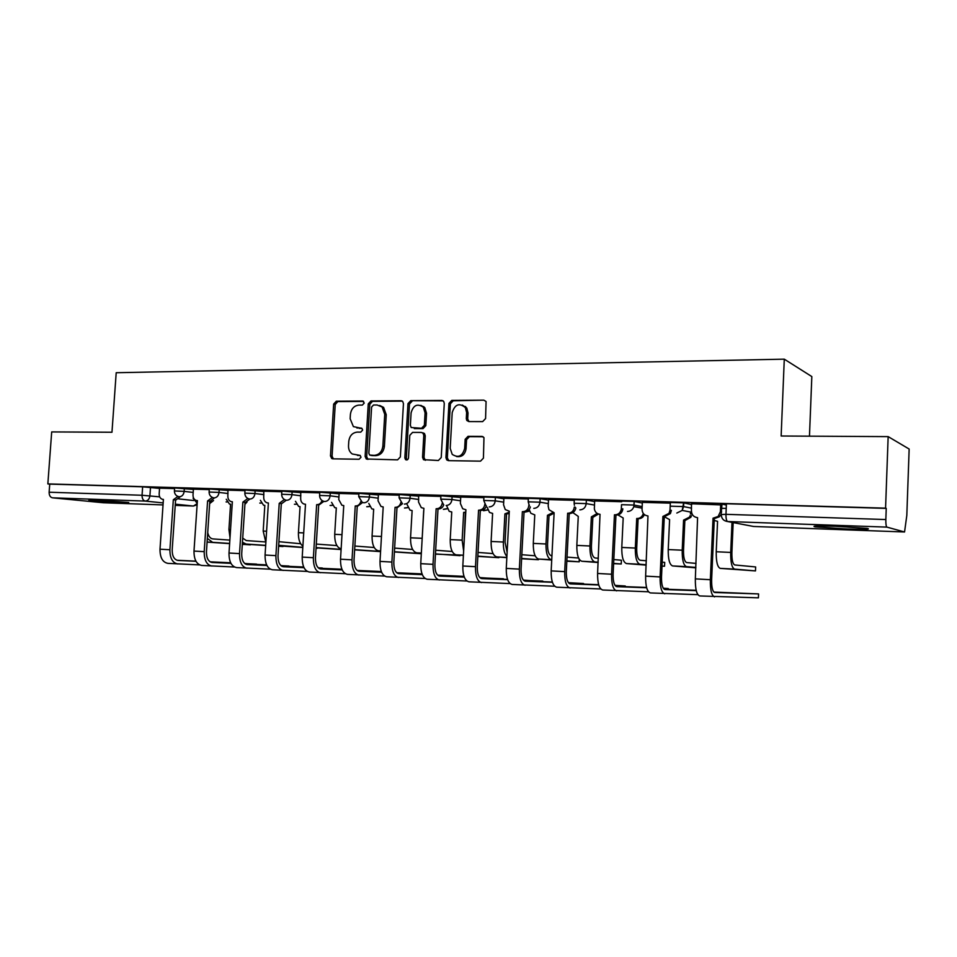 <?xml version="1.0" encoding="UTF-8"?>
<svg xmlns="http://www.w3.org/2000/svg" width="957" height="957" viewBox="0 0 957 957"><rect width="100%" height="100%" fill="white"/><g stroke="black" fill="none" stroke-linecap="round" stroke-linejoin="round"><path stroke-width="1.44" d="M364.246 403.041L362.607 401.019L336.29 401.21L333.658 404.093L330.488 455.915L331.744 458.547L332.773 458.834L359.126 459.252L361.004 457.231L360.191 455.424L352.248 453.977C349.652 452.111 348.408 449.359 348.515 445.711L348.779 441.356C349.592 435.734 352.439 432.648 357.308 432.109L360.741 432.133L362.619 430.1L361.925 428.389L353.384 426.607L350.142 418.747L350.406 414.405C351.219 408.795 354.054 405.684 358.923 405.098L362.368 405.086L364.246 403.041M94.97 500.056L88.834 500.332L122.388 502.772L128.716 502.497L94.97 500.056M835.329 526.29C817.541 525.764 810.866 525.955 815.28 526.876L846.706 528.982C864.638 529.544 871.48 529.341 867.198 528.396L835.329 526.29M468.978 421.594L467.698 418.939L468.033 412.969L466.633 412.587L466.298 418.568L466.813 420.482L468.858 421.594L482.663 421.606L485.582 418.556L486.072 401.521L483.835 400.146L451.8 400.373L448.953 403.399L445.926 457.59L446.74 459.91L448.438 460.652L480.51 461.154L483.429 458.14L483.967 437.588L481.861 436.404L468.045 436.32L465.162 439.335L464.647 448.51C462.446 456.274 458.295 458.224 452.206 454.36L450.197 448.355L452.194 412.623C454.886 404.261 459.288 402.598 465.377 407.634L465.449 406.486M466.633 412.587L465.377 407.634L466.777 408.029L462.303 405.014M47.85 483.907L51.69 431.918L111.969 432.253L116.204 372.728L784.285 359.162L781.139 436.009L888.156 436.619L885.572 508.155L47.85 483.907L49.728 484.122L49.13 492.221L142.055 495.259L159.675 496.85M403.447 403.675L402.73 401.485L401.043 400.732L370.957 400.959L368.266 403.878L365.131 456.417L366.292 459.001L397.598 459.85L400.361 456.932L403.447 403.675M410.756 400.672L441.787 400.445L443.737 401.45L444.275 403.423L441.237 457.518L438.402 460.496L423.484 459.683L422.551 457.255L423.795 435.435L423.006 433.162L421.331 432.432L412.563 432.397L409.787 435.351L408.483 457.936C408.029 459.779 407.06 460.341 405.565 459.635L404.847 457.889L407.981 403.639L410.756 400.672L443.115 400.851M726.363 505.057L721.722 504.004L726.423 503.741L725.968 514.328L885.835 519.543C885.763 523.934 886.122 526.458 886.9 527.116L904.556 531.984L906.817 515.38L909.15 449.036L888.156 436.619M809.466 436.177L811.835 376.58L784.285 359.162M885.572 508.155L886.242 508.382L885.835 519.543M49.728 484.122L142.641 486.814L159.544 488.417M103.284 502.748L52.491 497.819C50.254 497.293 49.13 495.427 49.13 492.221M209.272 489.601L193.398 489.171M245.004 490.654L227.957 490.151L227.85 496.025C227.826 498.872 228.89 500.738 231.068 501.6L232.36 501.767L229.01 553.026C228.974 561.663 231.498 566.508 236.558 567.573L270.317 569.188M281.813 491.731L263.821 491.204L263.725 497.173C263.689 499.997 264.766 501.875 266.943 502.796L268.391 502.999L265.065 555.024C265.029 563.793 267.481 568.697 272.422 569.774L307.257 571.425M319.746 492.855L300.773 492.293L300.677 498.346C300.642 501.133 301.706 503.023 303.871 504.004L305.498 504.267L302.209 557.082C302.173 565.982 304.553 570.958 309.362 572.035L345.333 573.71M358.875 494.003L339.137 493.453M399.236 495.188L378.398 494.602M423.688 407.275L423.736 406.569M440.89 496.408L418.64 495.75L418.556 502.09L421.295 507.653L423.891 508.311L420.745 563.661C420.685 572.98 422.827 578.172 427.169 579.248L466.896 581.019M483.895 497.676L460.736 497.03M528.336 498.98L503.908 498.298M574.284 500.32L548.528 499.602M621.703 501.719L594.656 500.966M670.367 503.143L642.362 502.365M721.949 504.949L691.468 503.765L691.421 510.775C691.624 514.818 693.681 517.115 697.581 517.653L695.344 578.877C695.213 589.177 696.672 594.871 699.723 595.948L758.411 597.838L758.578 593.914L713.874 592.084M670.881 502.521L683.621 502.868L691.696 504.578M621.799 501.085L634.18 501.444L642.326 503.035M574.14 502.999L574.308 499.698L586.378 500.056L594.62 501.552M528.204 501.6L528.372 498.346L540.131 498.705L548.505 500.128M483.763 500.248L483.931 497.03L495.403 497.401L503.884 498.776M440.746 498.932L440.926 495.774L460.712 497.461M399.093 497.664L399.272 494.542L418.891 496.193M358.731 496.432L358.911 493.357L378.386 494.972M319.602 495.248L319.794 492.209L339.113 493.788M281.657 494.087L281.848 491.097L301.024 492.64M244.848 492.975L245.04 490.008L264.084 491.539M209.116 491.886L209.308 488.967L228.221 490.463M174.413 490.833L174.617 487.938L193.386 489.422M174.569 488.584L159.568 488.166M886.242 508.382L726.423 503.741M726.219 508.43L721.805 508.287M356.913 428.006L357.547 428.042M361.925 428.389L359.102 428.377M360.215 455.436L357.475 455.4M363.624 401.414L337.857 401.593L335.237 404.476L332.079 456.19L333.359 458.846L331.744 458.547M402.323 401.139L372.488 401.342L369.797 404.273L366.675 456.704L368.002 459.384M373.493 405.014L371.603 407.072L368.852 453.247L369.641 455.042L374.175 455.376C379.139 454.874 382.034 451.776 382.872 446.07L384.738 414.333L382.094 407L377.154 405.002L373.493 405.014M371.531 455.508L370.503 455.317M379.642 405.445L383.601 407.383L386.245 414.704L384.391 446.381C383.554 452.063 380.659 455.161 375.706 455.664L372.034 455.604M422.791 432.779L424.465 433.497L425.255 435.77L424.011 457.542L425.41 460.293M412.228 401.067L409.464 404.033L406.33 458.176L407.048 459.922L405.565 459.635M425.075 412.838L423.305 407.18C417.396 403.232 413.316 405.134 411.091 412.874L410.374 425.255L411.187 427.54L421.57 428.257L424.37 425.291L425.075 412.838L426.535 413.221L424.764 407.562L420.841 405.361M426.535 413.221L425.829 425.638L423.03 428.604L414.285 428.58M468.033 412.969L466.777 408.029M456.453 456.513C461.729 457.326 464.935 454.766 466.059 448.821L464.647 448.51M483.082 436.739L469.444 436.655L466.561 439.658L466.059 448.821M483.835 400.146L453.223 400.78L450.376 403.794L447.35 457.889L448.773 460.652M242.312 544.461L250.411 544.485M196.963 503.011L193.099 498.274M209.715 502.592L211.042 501.097M213.555 500.535L209.643 503.597M229.859 540.107L212.861 538.911C210.337 538.552 208.626 536.47 207.717 532.666M207.083 542.093L229.62 543.612M207.334 538.42L212.633 542.32L229.632 543.456M242.312 544.318L250.387 544.856M256.524 564.403L244.657 563.434M159.568 488.142L159.173 493.848C159.149 496.695 160.202 498.513 162.343 499.303L163.408 499.422L159.998 549.198C159.975 557.584 162.606 562.309 167.882 563.362L199.63 564.917M180.119 496.839L175.909 500.009L173.325 499.757L169.915 549.749C169.903 558.17 172.511 562.919 177.763 563.972M195.994 561.28L178.002 560.443C174.114 559.642 172.176 556.125 172.188 549.88L175.586 499.997M173.325 499.757L177.93 496.432M256.536 564.116L244.801 563.565M230.709 562.907L210.325 561.95M230.649 562.776L210.097 561.819M195.922 561.149L176.997 560.264M278.619 546.363L283.009 546.148M226.271 499.267L229.441 504.052L230.577 504.195L228.926 529.496L230.015 537.69M247.014 502.09L244.92 504.315M265.472 541.949L246.284 540.573L242.719 538.121M242.348 543.947L265.675 545.526M242.456 542.236L246.057 544.031L265.675 545.358M278.631 546.244L282.985 546.543M316.037 548.289L317.186 548.313L316.504 547.847M260.388 500.284L263.558 505.224L264.826 505.392L263.187 531.063L265.867 542.523M300.677 543.743L278.918 541.686M278.654 545.849L302.807 547.5M278.69 545.323L302.819 547.332M288.966 566.353L280.844 565.539M193.41 489.135L193.015 494.925C192.991 497.772 194.056 499.614 196.221 500.439L197.393 500.583L193.996 551.088C193.972 559.594 196.556 564.379 201.724 565.443L234.453 567.023M214.488 497.927L210.145 501.181L207.597 500.93L204.212 551.651C204.188 560.204 206.748 565.001 211.892 566.066M230.936 563.35L212.131 562.477C208.315 561.675 206.425 558.11 206.449 551.782L209.81 501.169M207.597 500.93L212.37 497.449M288.99 566.042L280.987 565.671M266.704 565.001L245.447 564.02M266.632 564.869L245.219 563.876M230.864 563.218L211.114 562.297M322.294 568.35L318.155 567.728M249.849 499.064L245.387 502.389L242.875 502.126L239.525 553.613C239.501 562.285 241.989 567.154 247.026 568.219M266.931 565.479L247.253 564.582C243.533 563.769 241.678 560.156 241.702 553.732L245.04 502.377M242.875 502.126L247.827 498.465M322.318 568.015L318.262 567.836M303.776 567.166L281.621 566.149M303.716 567.023L281.394 566.006M266.859 565.336L246.236 564.391M316.061 547.823L341.087 549.545M295.474 501.312L298.644 506.432L300.055 506.636L298.428 532.678C298.237 539.114 299.72 543.624 302.89 546.208M336.9 545.586L316.3 544.078M316.073 547.631L341.099 549.366M354.64 549.856L380.575 551.615M331.589 502.365L334.723 507.653L336.314 507.904L334.711 534.329C334.651 542.727 336.78 547.583 341.135 548.899M374.199 547.5L354.868 546.052M354.652 549.653L380.587 551.471M394.416 551.95L421.319 553.732M368.78 503.418L371.83 508.897L373.661 509.22L372.07 536.04C372.01 544.736 374.151 549.665 378.482 550.825L380.611 550.981M412.623 549.462L394.643 548.11M394.428 551.746L421.319 553.648M286.287 500.224L281.681 503.633L279.217 503.37L275.903 555.634C275.867 564.427 278.296 569.367 283.2 570.432M304.015 567.668L283.428 566.735C279.791 565.934 277.997 562.273 278.02 555.754L281.322 503.621M279.217 503.37L284.361 499.482M341.996 569.391L318.896 568.338M341.936 569.248L318.669 568.183M303.931 567.513L282.411 566.544M381.341 571.52L357.093 570.432M323.849 501.372L319.076 504.901L316.659 504.65L313.382 557.704C313.334 566.64 315.702 571.64 320.463 572.717M342.235 569.929L320.691 568.972C317.162 568.159 315.415 564.439 315.451 557.823L318.705 504.889M316.659 504.65L317.018 504.662C319.423 504.566 321.085 503.179 322.007 500.499M381.4 571.676L357.308 570.599M342.151 569.762L319.686 568.757M422.025 573.901L396.712 572.741M339.137 493.417L338.766 499.554L341.888 505.236L343.754 505.571L340.513 559.211C340.453 568.243 342.762 573.291 347.427 574.367L384.594 576.078M362.583 502.521L357.619 506.229L355.25 505.966L352.02 559.845C351.973 568.925 354.257 573.997 358.875 575.073M381.652 572.25L359.102 571.257C355.681 570.444 353.982 566.688 354.03 559.965L357.248 506.217M355.25 505.966L355.633 505.978C358.205 505.858 359.94 504.375 360.837 501.504M422.061 574.033L396.928 572.92M381.568 572.071L358.097 571.042M435.459 554.139L460.09 555.108M407.084 504.483L409.991 510.129L412.12 510.571L410.553 537.798C410.493 546.626 412.551 551.627 416.726 552.799L421.355 553.122M423.676 510.978L422.073 540.334M452.218 551.495L435.686 550.227M435.471 553.9L460.066 555.67M464.025 576.377L437.588 575.121M378.41 494.578L378.039 500.81L381.018 506.456L383.195 506.923L380.001 561.4C379.941 570.575 382.166 575.695 386.688 576.772L425.099 578.507M402.538 503.657L397.382 507.581L395.062 507.33L391.88 562.058C391.82 571.269 394.021 576.413 398.495 577.49M422.312 574.643L398.71 573.626C395.408 572.812 393.77 568.996 393.817 562.166L396.988 507.569M395.062 507.33L395.456 507.342C398.232 507.186 400.038 505.571 400.875 502.485M464.037 576.449L437.804 575.313M422.228 574.451L397.705 573.387M477.83 556.4L498.872 557.68L498.609 557.034M446.56 505.547L449.216 511.337L451.752 511.971L450.209 539.604C450.137 548.576 452.123 553.636 456.142 554.821L463.403 555.347M463.667 512.39L465.748 512.629L463.667 512.39L462.147 540.155L463.643 551.041M464.061 512.402L465.772 512.139M464.001 544.449L465.389 512.617M493.046 553.601L478.057 552.428M477.854 556.149L498.573 557.656M503.382 579.26L479.792 577.573M443.785 504.782C442.768 507.497 440.974 508.897 438.402 508.992L436.141 508.729L433.019 564.343C432.947 573.698 435.064 578.913 439.359 580.002M464.289 577.119L439.574 576.066C436.392 575.253 434.825 571.377 434.885 564.451L437.995 508.968M436.141 508.729L436.548 508.741C439.574 508.55 441.452 506.779 442.194 503.43M503.406 578.77L479.995 577.777M464.205 576.904L438.569 575.815M521.601 558.744L538.444 559.725L538.265 558.996M487.221 507.318L489.505 512.438L492.616 513.407L491.108 541.471C491.025 550.574 492.915 555.718 496.767 556.902L506.839 557.644M509.172 513.646L504.913 513.837L503.406 542.033C503.203 548.851 504.375 553.672 506.899 556.495M504.913 513.837L509.244 512.21M507.114 552.321L505.057 542.2L506.552 514.065M535.154 555.778L521.816 554.713M521.625 558.469L538.229 559.701M542.786 581.641L523.383 580.086M460.736 496.994L460.377 503.43L462.71 508.741L465.903 509.746L462.817 565.994C462.745 575.456 464.791 580.732 468.966 581.808L510.069 583.591M486.383 505.894C485.39 508.813 483.524 510.332 480.749 510.44L478.56 510.177L475.485 566.688C475.402 576.21 477.423 581.497 481.538 582.586M507.641 579.655L481.754 578.59C478.703 577.777 477.208 573.841 477.268 566.795L480.33 510.416M465.712 406.725L465.664 407.706M478.56 510.177L478.967 510.189C482.316 509.937 484.266 507.976 484.84 504.279M542.81 581.102L523.587 580.313M507.557 579.428L480.761 578.315M566.843 561.185L579.212 561.819L579.2 559.175M529.209 509.555L530.836 513.275L534.772 514.89L533.288 543.397C533.205 552.644 534.987 557.871 538.659 559.055L551.722 560.036M554.115 513.155L549.438 515.572L547.452 515.333L545.98 543.983C545.897 553.278 547.655 558.517 551.268 559.701L551.734 559.737M547.452 515.333L552.751 512.617M551.938 555.85L551.471 555.814C548.792 554.904 547.488 551.017 547.56 544.138L549.019 515.56M578.602 558.039L567.046 557.094M566.855 560.886L579.069 561.807M583.363 584.117L583.543 583.519L568.422 582.681M503.908 498.262L503.561 504.794L505.248 509.555L509.303 511.217L506.265 568.398C506.181 578.016 508.131 583.375 512.115 584.452L554.677 586.246M530.369 506.971C529.46 510.141 527.498 511.792 524.484 511.935L522.366 511.672L519.352 569.128C519.268 578.794 521.182 584.165 525.106 585.253M552.44 582.275L525.309 581.198C522.402 580.373 520.991 576.377 521.063 569.224L524.053 511.911M522.366 511.672L522.797 511.684C526.278 511.421 528.3 509.399 528.838 505.607L529.293 505.679M528.874 504.949L528.838 505.607M583.399 583.507L568.614 582.921M552.356 582.035L524.328 580.899M613.616 563.649L621.225 563.984L621.404 560.264M572.86 512.617L578.267 516.409L576.832 545.394C576.724 554.785 578.411 560.084 581.892 561.269L598.125 562.525M598.484 514.053L593.268 517.115L591.366 516.876L589.931 545.992C589.835 555.431 591.486 560.742 594.907 561.938L598.149 562.19M591.366 516.876L597.204 513.454M598.34 558.266L595.098 557.991C592.562 557.082 591.342 553.134 591.414 546.148L592.85 517.103M621.332 560.204L613.808 559.57M613.628 563.398L621.153 563.984M625.172 586.665L625.268 585.995L615.004 585.361M548.528 499.566L548.194 506.217L548.971 509.734L554.127 512.749L551.172 570.886C551.065 580.672 552.907 586.103 556.687 587.191L600.793 588.974M575.839 507.988C575.037 511.457 572.992 513.287 569.678 513.478L567.645 513.215L564.702 571.64C564.594 581.473 566.4 586.928 570.109 588.005M598.747 584.978L570.312 583.89C567.573 583.064 566.233 579.009 566.305 571.736L569.236 513.466M567.645 513.215L568.087 513.227C571.688 512.964 573.757 510.906 574.32 507.054L575.241 507.198M625.208 585.995L615.184 585.612M598.663 584.703L569.343 583.567M662.017 566.149L664.541 566.221L664.72 562.429M617.947 514.926L623.186 517.988L621.787 547.44C621.667 556.986 623.246 562.369 626.512 563.565L646.142 565.12M644.372 514.591C643.248 517.27 641.31 518.646 638.546 518.718L636.716 518.467L635.316 548.062C635.209 557.656 636.752 563.051 639.946 564.259L646.154 564.75M636.716 518.467L637.159 518.491C640.018 518.407 641.991 516.959 643.068 514.148M646.346 560.778L640.137 560.24C637.769 559.331 636.62 555.323 636.704 548.217L638.104 518.694M664.72 562.381L662.196 562.166M662.017 566.018L664.541 566.221M668.261 589.309L668.297 588.555L663.249 588.196M594.656 500.918L594.357 508.837C594.991 512.139 596.881 513.957 600.027 514.316L597.599 573.458C597.491 583.411 599.202 588.926 602.754 590.014L648.487 591.785M614.454 514.806L614.908 514.83C618.389 514.627 620.507 512.725 621.296 509.124L622.78 509.387C622.002 512.976 619.885 514.878 616.416 515.069L614.454 514.806L611.583 574.236C611.475 584.237 613.162 589.775 616.643 590.864M646.657 587.754L616.846 586.665C614.262 585.84 613.018 581.724 613.102 574.32L615.961 515.057M621.296 509.124L622.828 508.813M621.524 504.674L621.344 508.55M668.297 588.555L663.357 588.364M646.573 587.454L615.889 586.318M696.253 590.625L664.971 589.548C662.567 588.722 661.419 584.536 661.514 577.011L664.29 516.708L662.89 516.469L669.027 513.323L670.008 510.093L671.383 510.356L670.414 513.586L664.29 516.708L669.601 519.627L668.225 549.569C668.106 559.271 669.565 564.726 672.604 565.934L695.835 567.836M691.456 515.799L690.775 517.342L685.32 520.357L683.573 520.118L682.221 550.203C682.09 559.953 683.513 565.431 686.48 566.64L695.859 567.417M683.573 520.118L689.495 517.115L690.176 515.56M690.44 514.005L690.523 512.043M691.755 513.215L691.708 514.256M696.038 563.41L686.671 562.56C684.47 561.639 683.418 557.572 683.513 550.347L684.865 520.345M642.362 502.329L642.039 509.208C642.219 513.179 644.205 515.428 647.973 515.955L645.628 576.126C645.508 586.246 647.099 591.845 650.413 592.933L697.856 594.668M662.89 516.469L660.103 576.927C659.983 587.096 661.538 592.73 664.78 593.807M670.319 503.143L670.008 510.093M696.17 590.29L664.038 589.153M714.233 520.464L717.559 521.314L716.231 551.758C716.099 561.627 717.439 567.166 720.226 568.374L755.48 570.91L755.647 566.999M731.997 522.355L730.705 552.416C730.562 562.333 731.854 567.896 734.581 569.116L755.48 570.91M755.647 566.951L734.761 564.953C732.739 564.044 731.782 559.905 731.89 552.56L733.17 522.582M721.949 504.901L721.111 514.352M721.064 514.459L719.389 516.756L714.807 518.443L713.037 518.18L710.345 579.715C710.202 590.062 711.625 595.78 714.592 596.857M758.578 593.914L714.783 592.515C712.582 591.689 711.529 587.454 711.637 579.786L714.317 518.419M713.037 518.18L718.121 516.505L720.382 511.696L721.65 511.959M720.693 504.626L720.382 511.696M363.337 401.198L362.607 401.019M361.602 428.186L360.992 428.054M886.9 527.116L727.619 521.529L753.53 526.47L904.485 531.972L753.673 526.47M150.5 487.352L149.914 495.786C149.424 499.075 147.868 500.846 145.261 501.085L52.491 497.819M178.696 498.908L193.613 500.523M193.493 506.038L175.227 505.38L193.434 506.038L175.298 504.172M163.169 502.927L145.261 501.085C143.119 500.535 142.043 498.585 142.055 495.259L142.641 486.814M103.009 502.736L163.037 504.925L103.224 502.748M683.753 502.892L683.585 506.576L691.54 508.191M634.228 501.456L634.048 505.069L642.159 506.588M586.378 500.056L586.198 503.609L594.453 505.057M540.131 498.705L539.951 502.198L548.325 503.585M495.403 497.401L495.224 500.846L503.705 502.162M452.135 496.145L451.943 499.518L460.52 500.798M410.23 494.925L410.039 498.25L418.699 499.482M369.641 493.74L369.438 497.018L378.194 498.202M330.297 492.592L330.105 495.822L338.922 496.982M292.148 491.479L291.957 494.661L300.833 495.786M255.148 490.403L254.945 493.525L263.881 494.625M219.237 489.362L219.033 492.436L228.017 493.513M184.366 488.345L184.163 491.372L193.182 492.424M174.401 490.965L184.163 491.372C183.672 494.709 182.081 496.504 179.39 496.755L178.564 496.623C175.861 495.762 174.485 493.872 174.401 490.965M226.965 501.97L226.079 501.923M209.105 492.03L219.033 492.436C218.531 495.822 216.904 497.64 214.129 497.891L213.196 497.736C210.54 496.827 209.176 494.925 209.105 492.03M244.836 493.13L254.945 493.525C254.442 496.97 252.768 498.812 249.921 499.064L248.844 498.872C246.236 497.915 244.908 496.001 244.836 493.13M281.657 494.255L291.957 494.661C291.442 498.142 289.72 500.021 286.789 500.272L285.545 500.033C283.009 499.028 281.717 497.102 281.657 494.255M319.59 495.427L330.105 495.822C329.579 499.363 327.808 501.265 324.782 501.516L323.334 501.205C320.894 500.128 319.65 498.202 319.59 495.427M358.719 496.623L369.438 497.018C368.912 500.619 367.093 502.545 363.971 502.796L362.236 502.377L358.719 496.623M402.299 503.538L399.081 497.855L410.039 498.25C409.5 501.911 407.622 503.861 404.416 504.124M443.51 504.602L440.734 499.135L451.943 499.518C451.405 503.238 449.467 505.236 446.153 505.487M485.881 505.475L483.752 500.463L495.224 500.846C494.673 504.614 492.688 506.636 489.254 506.911M529.412 505.858L528.192 501.827L539.951 502.198C539.401 506.038 537.356 508.095 533.803 508.37M574.403 505.296L574.128 503.226L586.198 503.609C585.636 507.521 583.531 509.603 579.87 509.878M621.631 504.686L634.001 505.057L633.797 506.624C632.721 509.722 630.615 511.325 627.517 511.433M670.713 506.181L683.585 506.576L682.209 510.416L676.826 513.048M261.07 503.083L259.778 503.071M296.132 504.207L294.421 504.255M332.211 505.32L330.069 505.475M369.342 506.444L366.746 506.72M407.586 507.557L404.512 508.011M446.979 508.681L443.402 509.327M487.58 509.806L483.464 510.691M529.46 510.906L524.771 512.091M570.324 513.454L569.224 513.682M721.267 514.507L725.968 514.328C725.908 518.491 726.459 520.883 727.619 521.529C723.6 520.967 721.482 518.634 721.267 514.507M753.649 526.47L751.676 526.111M197.19 503.609L193.434 506.038L197.106 504.77M332.079 456.19L330.488 455.915M335.237 404.476L333.658 404.093M337.857 401.593L336.29 401.21M366.675 456.704L365.131 456.417M369.797 404.273L368.266 403.878M372.488 401.342L370.957 400.959M402.179 401.043L401.043 400.732M375.706 455.664L374.175 455.376M384.391 446.381L382.872 446.07M386.245 414.704L384.738 414.333M443.031 400.792L441.787 400.445M424.011 457.542L422.551 457.255M425.255 435.77L423.795 435.435M406.33 458.176L404.847 457.889M409.464 404.033L407.981 403.639M423.03 428.604L421.57 428.257M425.829 425.638L424.37 425.291M467.698 418.939L466.298 418.568M466.561 439.658L465.162 439.335M469.444 436.655L468.045 436.32M482.962 436.679L481.861 436.404M447.35 457.889L445.926 457.59M450.376 403.794L448.953 403.399M453.223 400.78L451.8 400.373M207.095 542.033L212.633 542.32M169.915 549.749L159.998 549.198M173.648 499.769L175.909 500.009M228.926 529.496L230.541 529.568M242.348 543.839L246.057 544.031M263.187 531.063L266.584 531.219M278.666 545.705L280.425 545.801M204.212 551.651L193.996 551.088M207.932 500.942L210.145 501.181M239.525 553.613L229.01 553.026M243.222 502.138L245.387 502.389M298.428 532.678L303.716 532.917M334.711 534.329L341.996 534.664M372.07 536.04L381.46 536.47M378.482 550.825L380.611 550.945M275.903 555.634L265.065 555.024M279.564 503.382L281.681 503.633M313.382 557.704L302.209 557.082M317.018 504.662L319.076 504.901M352.02 559.845L340.513 559.211M355.633 505.978L357.619 506.229M410.553 537.798L422.121 538.324M416.726 552.799L421.355 553.026M391.88 562.058L380.001 561.4M395.456 507.342L397.382 507.581M450.209 539.604L462.147 540.155M456.142 554.821L463.415 555.192M433.019 564.343L420.745 563.661M436.548 508.741L438.402 508.992M491.108 541.471L503.406 542.033M506.959 514.076L505.308 513.849M496.767 556.902L506.851 557.417M475.485 566.688L462.817 565.994M478.967 510.189L480.749 510.44M533.288 543.397L545.98 543.983M549.438 515.572L547.871 515.345M538.659 559.055L551.268 559.701M519.352 569.128L506.265 568.398M522.797 511.684L524.484 511.935M576.832 545.394L589.931 545.992M593.268 517.115L591.797 516.888M581.892 561.269L594.907 561.938M564.702 571.64L551.172 570.886M568.087 513.227L569.678 513.478M621.787 547.44L635.316 548.062M638.546 518.718L637.159 518.491M626.512 563.565L639.946 564.259M611.583 574.236L597.599 573.458M614.908 514.83L616.416 515.069M668.225 549.569L682.221 550.203M685.32 520.357L684.028 520.13M672.604 565.934L686.48 566.64M660.103 576.927L645.628 576.126M663.368 516.481L664.768 516.732M716.231 551.758L730.705 552.416M720.226 568.374L734.581 569.116M710.345 579.715L695.344 578.877M713.527 518.192L714.807 518.443M815.316 526.099L815.28 526.876M226.199 501.935L226.976 501.994M634.18 501.444L633.797 506.624L642.087 508.155M683.621 502.868L682.209 510.416L691.516 512.234M259.897 503.083L261.094 503.131M294.553 504.267L296.18 504.279M330.213 505.487L332.27 505.416M366.902 506.743L369.414 506.564M404.667 508.023L407.646 507.712M443.581 509.351L447.051 508.849M483.656 510.715L487.651 509.973M524.974 512.115L529.52 511.086M569.224 513.706L570.659 513.419M751.987 526.171L753.554 526.47M367.835 459.288L366.292 459.001M383.601 407.383L382.094 407M424.944 459.97L423.484 459.683M424.465 433.497L423.006 433.162M424.764 407.562L423.305 407.18M468.212 420.853L466.813 420.482M448.175 460.197L446.74 459.91M498.872 557.68L498.908 557.058M538.444 559.725L538.48 559.032M579.212 561.819L579.332 559.39M583.507 584.117L583.543 583.519M621.225 563.984L621.404 560.216M625.244 586.665L625.268 585.995M690.775 517.342L689.495 517.115M669.027 513.323L670.414 513.586M718.121 516.505L719.389 516.756"/></g></svg>
